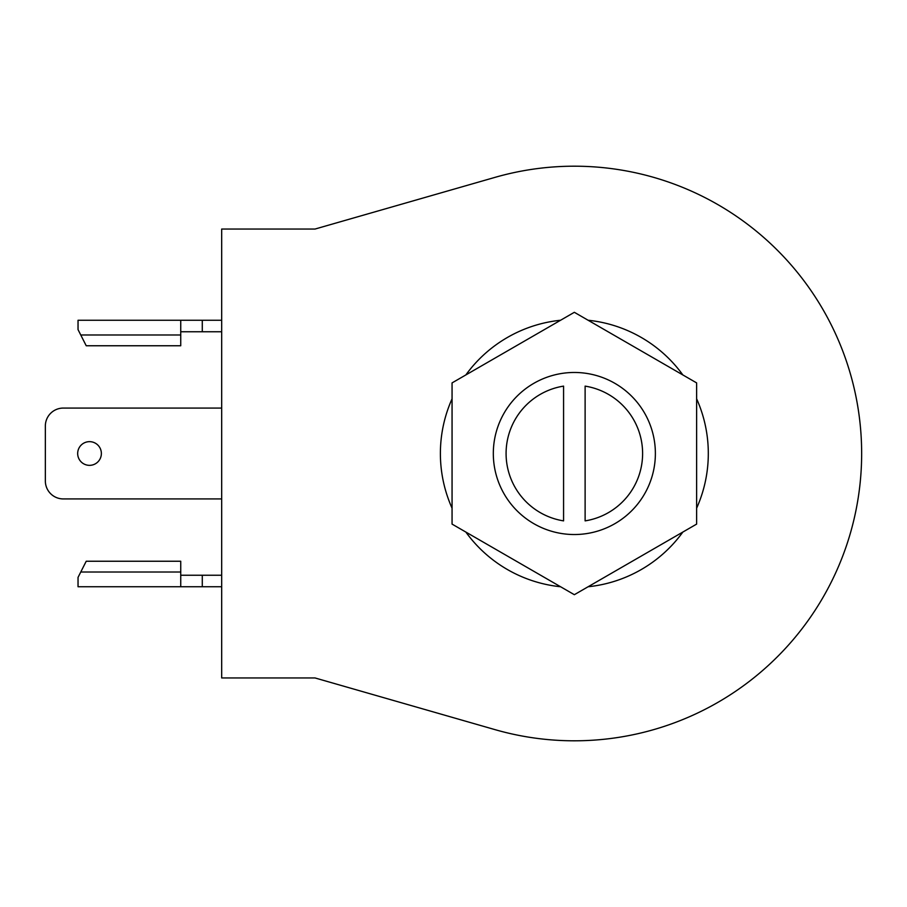 <?xml version="1.0" encoding="UTF-8"?>
<svg xmlns="http://www.w3.org/2000/svg" width="907" height="907" viewBox="0 0 907 907"><rect width="100%" height="100%" fill="white"/><g stroke="black" fill="none" stroke-linecap="round" stroke-linejoin="round"><path stroke-width="1.36" d="M574.346 372.471A81.029 81.029 0 0 0 493.317 453.5A81.029 81.029 0 0 0 574.346 534.529A81.029 81.029 0 0 0 655.376 453.5A81.029 81.029 0 0 0 574.346 372.471M89.521 465.348A11.848 11.848 0 0 1 77.673 453.5A11.848 11.848 0 0 1 89.521 441.652A11.848 11.848 0 0 1 101.369 453.5A11.848 11.848 0 0 1 89.521 465.348M574.346 166.196A287.304 287.304 0 0 1 861.65 453.5A287.304 287.304 0 0 1 495.052 729.647L315.058 677.96L221.682 677.96L221.682 229.04L315.058 229.04L495.052 177.353A287.304 287.304 0 0 1 574.346 166.196M588.133 320.25A133.953 133.953 0 0 1 682.846 374.942M696.633 398.808A133.953 133.953 0 0 1 696.633 508.192M682.846 532.058A133.953 133.953 0 0 1 588.133 586.75M585.117 386.121L585.117 520.879A68.229 68.229 0 0 0 585.117 386.121M563.576 520.879L563.576 386.121A68.229 68.229 0 0 0 563.576 520.879M452.06 524.099L574.346 594.697L696.633 524.099L696.633 382.901L574.346 312.303L452.06 382.901L452.06 524.099M560.571 586.75A133.953 133.953 0 0 1 465.847 532.058M465.847 374.942A133.953 133.953 0 0 1 560.571 320.25M452.06 508.192A133.953 133.953 0 0 1 452.06 398.808M221.682 331.758L180.742 331.758M221.682 320.262L202.284 320.262L202.284 331.758M180.742 320.262L78.036 320.262L78.036 329.604L80.757 334.978L180.742 334.978L180.742 320.262L202.284 320.262M221.682 408.071L63.309 408.071A17.959 17.959 0 0 0 45.35 426.029L45.35 480.971A17.959 17.959 0 0 0 63.309 498.929L221.682 498.929M180.742 586.738L180.742 561.24L86.222 561.24L78.036 577.396L78.036 586.738L221.682 586.738M221.682 575.242L202.284 575.242L202.284 586.738M180.742 575.242L202.284 575.242M180.742 334.978L180.742 345.76L86.222 345.76L80.757 334.978M180.742 572.022L80.757 572.022"/></g></svg>
